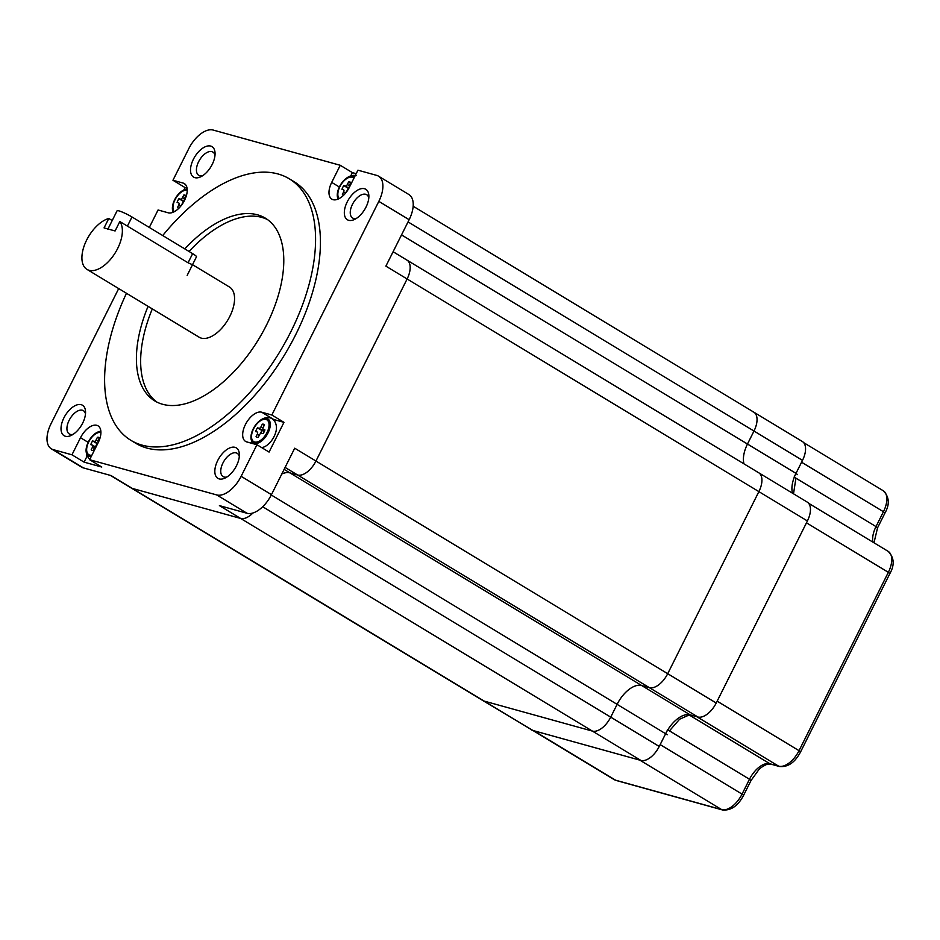 <?xml version="1.0" encoding="UTF-8"?>
<svg xmlns="http://www.w3.org/2000/svg" width="940" height="940" viewBox="0 0 940 940"><rect width="100%" height="100%" fill="white"/><g stroke="black" fill="none" stroke-linecap="round" stroke-linejoin="round"><path stroke-width="1.41" d="M401.533 234.906L747.476 444.044A25.133 13.395 121.2 0 0 743.986 463.855A25.133 13.395 121.2 0 1 747.476 444.044L753.986 431.037A18.847 10.046 -58.8 0 0 753.798 412.155A18.847 10.046 -58.8 0 0 752.411 411.555M110.38 475.382L482.737 700.488A18.847 10.046 -58.8 0 0 484.112 701.076L592.4 731.097A18.847 10.046 -58.8 0 0 610.718 717.138L617.227 704.13A25.133 13.395 121.2 0 1 641.656 685.519L649.387 687.657A18.847 10.046 -58.8 0 0 667.706 673.698L758.874 491.632A18.847 10.046 -58.8 0 0 758.686 472.75A18.847 10.046 -58.8 0 0 757.311 472.15M118.698 288.568L51.077 423.623A25.133 13.395 -58.8 0 0 51.336 448.815L81.651 467.145A25.133 13.395 -58.8 0 0 83.496 467.932L111.12 475.593L132.34 488.424A18.847 10.046 -58.8 0 1 130.965 487.825A18.847 10.046 -58.8 0 0 132.34 488.424L240.64 518.445A18.847 10.046 -58.8 0 0 252.942 512.981A18.847 10.046 -58.8 0 1 240.64 518.445L592.4 731.097A18.847 10.046 -58.8 0 0 610.718 717.138L617.227 704.13A25.133 13.395 121.2 0 1 641.656 685.519L649.387 687.657A18.847 10.046 -58.8 0 0 667.706 673.698L758.874 491.632A18.847 10.046 -58.8 0 0 758.686 472.75L807.202 502.078A18.847 10.046 -58.8 0 1 807.401 520.96L716.221 703.026A18.847 10.046 -58.8 0 1 697.903 716.997A4.183 3.502 -74.5 0 0 698.655 717.314M284.115 469.365L289.884 472.855A25.133 13.395 121.2 0 0 281.8 473.995A25.133 13.395 121.2 0 1 289.884 472.855L297.627 475.005A18.847 10.046 -58.8 0 0 315.946 461.047L407.114 278.98A18.847 10.046 -58.8 0 0 406.914 260.086A18.847 10.046 -58.8 0 0 405.539 259.499M80.511 437.711L71.957 454.807L84.083 462.139L101.767 467.039L89.629 459.707L98.195 442.611A16.756 8.93 -58.8 0 0 98.019 425.832A16.756 8.93 -58.8 0 0 80.511 437.711L88.16 442.341M87.056 456.206L84.083 462.139M283.962 422.342L271.836 415.01L261.661 412.19A16.756 8.93 -58.8 0 0 245.387 424.61A16.756 8.93 -58.8 0 0 245.552 441.401A16.756 8.93 -58.8 0 0 246.785 441.918L256.949 444.738L269.075 452.07L283.962 422.342L273.799 419.534A16.756 8.93 -58.8 0 0 272.988 419.369M356.19 173.677L352.382 172.619L340.257 165.287L331.703 182.383A16.756 8.93 -58.8 0 0 331.867 199.162A16.756 8.93 -58.8 0 0 349.375 187.283L357.94 170.187L376.717 175.392A25.133 13.395 -58.8 0 1 378.562 176.191L408.888 194.521A25.133 13.395 -58.8 0 1 409.147 219.702L385.882 266.149L407.114 278.98A18.847 10.046 -58.8 0 0 406.914 260.086L758.686 472.75M352.382 172.619L350.738 175.921M149.307 227.445L158.061 209.984L168.225 212.804A16.756 8.93 -58.8 0 0 183.934 201.477A16.756 8.93 -58.8 0 0 184.334 183.606A16.756 8.93 -58.8 0 0 183.112 183.077L172.948 180.257L185.074 187.589L183.946 189.845M187.048 188.141L185.074 187.589M119.827 221.535L115.103 230.97L104.058 227.903L108.782 218.48A29.316 15.628 -58.8 0 0 86.668 240.017A29.316 15.628 -58.8 0 0 86.974 269.392A29.316 15.628 -58.8 0 0 117.606 248.595A29.316 15.628 -58.8 0 0 119.827 221.535L188.059 262.789L192.512 264.716M112.201 220.547L108.782 218.48M86.974 269.392L199.174 337.225A29.316 15.628 -58.8 0 0 229.807 316.416A29.316 15.628 -58.8 0 0 229.501 287.041L192.524 264.68M152.315 308.896A106.796 56.941 -58.8 0 0 157.015 402.156M267.418 219.537A106.796 56.941 -58.8 0 0 189.034 251.462M148.073 306.334A106.796 56.941 -58.8 0 0 154.841 400.957A106.796 56.941 -58.8 0 0 266.443 325.193A106.796 56.941 -58.8 0 0 265.35 218.162A106.796 56.941 -58.8 0 0 184.792 248.9M126.477 293.28A152.868 81.498 -58.8 0 0 131.001 440.39A152.868 81.498 -58.8 0 0 290.754 331.926A152.868 81.498 -58.8 0 0 289.179 178.741A152.868 81.498 -58.8 0 0 162.726 235.552M131.001 440.39L135.853 443.328A152.868 81.498 -58.8 0 0 295.607 334.863A152.868 81.498 -58.8 0 0 294.032 181.679L289.179 178.741M366.001 207.117A17.801 9.494 121.2 0 1 354.568 219.443A17.801 9.494 121.2 0 1 345.074 216.94A17.801 9.494 121.2 0 1 347.213 201.912A17.801 9.494 121.2 0 1 360.572 188.858A17.801 9.494 121.2 0 1 368.868 195.779A17.801 9.494 121.2 0 1 366.001 207.117M368.797 197.964A13.607 7.261 -58.8 0 0 366.682 194.697A13.607 7.261 -58.8 0 0 352.453 204.356A13.607 7.261 -58.8 0 0 352.594 217.998A13.607 7.261 -58.8 0 0 356.471 218.362M212.182 164.476A17.801 9.494 121.2 0 1 200.749 176.791A17.801 9.494 121.2 0 1 191.267 174.3A17.801 9.494 121.2 0 1 193.393 159.271A17.801 9.494 121.2 0 1 206.765 146.205A17.801 9.494 121.2 0 1 215.06 153.138A17.801 9.494 121.2 0 1 212.182 164.476M214.99 155.312A13.607 7.261 -58.8 0 0 212.863 152.057A13.607 7.261 -58.8 0 0 198.634 161.715A13.607 7.261 -58.8 0 0 198.775 175.357A13.607 7.261 -58.8 0 0 202.652 175.721M82.685 423.082A17.801 9.494 121.2 0 1 71.252 435.396A17.801 9.494 121.2 0 1 61.77 432.905A17.801 9.494 121.2 0 1 63.897 417.877A17.801 9.494 121.2 0 1 77.256 404.811A17.801 9.494 121.2 0 1 85.552 411.744A17.801 9.494 121.2 0 1 82.685 423.082M85.481 413.917A13.607 7.261 -58.8 0 0 83.366 410.663A13.607 7.261 -58.8 0 0 69.137 420.321A13.607 7.261 -58.8 0 0 69.278 433.963A13.607 7.261 -58.8 0 0 73.156 434.327M236.492 465.723A17.801 9.494 121.2 0 1 225.071 478.049A17.801 9.494 121.2 0 1 215.577 475.546A17.801 9.494 121.2 0 1 217.716 460.518A17.801 9.494 121.2 0 1 231.076 447.464A17.801 9.494 121.2 0 1 239.371 454.384A17.801 9.494 121.2 0 1 236.492 465.723M239.3 456.57A13.607 7.261 -58.8 0 0 237.174 453.303A13.607 7.261 -58.8 0 0 222.956 462.962A13.607 7.261 -58.8 0 0 223.097 476.603A13.607 7.261 -58.8 0 0 226.963 476.968M89.629 459.707L216.705 494.934A25.133 13.395 -58.8 0 0 241.133 476.322L256.949 444.738M271.836 415.01L378.82 201.371A25.133 13.395 -58.8 0 0 378.562 176.191M340.257 165.287L213.18 130.061A25.133 13.395 -58.8 0 0 188.764 148.673L172.948 180.257M51.336 448.815A25.133 13.395 -58.8 0 0 53.169 449.602L71.957 454.807M531.253 729.816A18.847 10.046 -58.8 0 0 532.628 730.404A4.183 3.502 -74.5 0 0 533.368 730.732L482.737 700.488A18.847 10.046 -58.8 0 0 484.112 701.076L132.34 488.424L240.64 518.445L219.408 505.614L247.032 513.275A25.133 13.395 -58.8 0 0 271.46 494.652L294.714 448.204L315.946 461.047L407.114 278.98L807.401 520.96M690.912 715.164A4.183 3.502 -74.5 0 1 690.172 714.846L289.884 472.855L297.627 475.005A18.847 10.046 -58.8 0 0 315.946 461.047L716.221 703.026M792.502 493.195A25.133 13.395 121.2 0 1 795.992 473.372L747.476 444.044L753.986 431.037A18.847 10.046 -58.8 0 0 753.798 412.155L802.314 441.483A18.847 10.046 -58.8 0 1 802.502 460.365L795.992 473.372L797.531 474.641M641.668 760.754A4.183 3.502 -74.5 0 1 640.916 760.437L532.628 730.404L484.112 701.076L592.4 731.097L640.916 760.437A18.847 10.046 -58.8 0 0 659.234 746.466L665.755 733.47A25.133 13.395 121.2 0 1 690.172 714.846L697.903 716.997L285.09 467.427M107.794 229.337A10.469 1.304 26.6 0 1 109.581 229.442M107.971 228.996L117.1 210.76A10.469 1.304 26.6 0 1 118.887 210.866A10.469 1.304 26.6 0 1 131.988 216.976L192.641 253.636A10.469 1.304 26.6 0 1 196.472 256.796L187.178 275.373M181.902 204.45A7.332 3.913 121.2 0 1 183.5 201.466L183.888 201.571M178.929 208.187A7.332 3.913 121.2 0 1 178.471 208.104A7.332 3.913 121.2 0 1 177.942 207.881A7.332 3.913 121.2 0 1 177.507 207.529L178.764 205.014A2.091 1.116 -58.8 0 0 178.741 202.911A2.091 1.116 -58.8 0 0 178.588 202.852L177.096 202.429A7.332 3.913 121.2 0 1 178.953 198.716L180.457 199.127A2.091 1.116 -58.8 0 0 182.489 197.576L183.746 195.062A7.332 3.913 121.2 0 1 185.521 195.332A7.332 3.913 121.2 0 1 185.956 195.673L184.698 198.199A2.091 1.116 -58.8 0 0 184.604 200.197M183.746 195.062L185.685 196.237M178.953 198.716L183.5 201.466M177.507 207.529L178.447 208.093M182.231 204.227A2.091 1.116 -58.8 0 0 180.974 205.625L180.621 206.33M346.766 191.337A7.332 3.913 121.2 0 1 348.376 188.364L348.752 188.47M342.383 194.427L343.323 194.991A7.332 3.913 121.2 0 1 342.806 194.768A7.332 3.913 121.2 0 1 342.383 194.427L343.64 191.901A2.091 1.116 -58.8 0 0 343.617 189.809A2.091 1.116 -58.8 0 0 343.464 189.739L341.972 189.328A7.332 3.913 121.2 0 1 343.829 185.615L345.321 186.026A2.091 1.116 -58.8 0 0 347.353 184.475L348.623 181.961A7.332 3.913 121.2 0 1 350.397 182.219A7.332 3.913 121.2 0 1 350.832 182.572L349.574 185.086A2.091 1.116 -58.8 0 0 349.469 187.095M348.623 181.961L350.549 183.124M343.829 185.615L348.376 188.364M347.107 191.114A2.091 1.116 -58.8 0 0 345.849 192.524L345.497 193.229M95.586 446.676A7.332 3.913 121.2 0 1 97.196 443.692L97.596 443.809M96.35 446.288A2.091 1.116 -58.8 0 0 94.658 447.851L93.401 450.366A7.332 3.913 121.2 0 1 92.167 450.331A7.332 3.913 121.2 0 1 91.627 450.107A7.332 3.913 121.2 0 1 91.192 449.755L92.449 447.24A2.091 1.116 -58.8 0 0 92.425 445.137A2.091 1.116 -58.8 0 0 92.273 445.078L90.781 444.667A7.332 3.913 121.2 0 1 92.637 440.942L94.141 441.365A2.091 1.116 -58.8 0 0 96.174 439.814L97.431 437.288A7.332 3.913 121.2 0 1 99.205 437.558A7.332 3.913 121.2 0 1 99.64 437.911L98.383 440.425A2.091 1.116 -58.8 0 0 98.289 442.423M97.431 437.288L99.37 438.463M92.637 440.942L97.196 443.692M91.192 449.755L92.132 450.331M260.451 433.575A7.332 3.913 121.2 0 1 262.06 430.591L263.553 431.002A2.091 1.116 -58.8 0 0 264.669 430.626M262.307 424.187A7.332 3.913 121.2 0 1 264.081 424.457A7.332 3.913 121.2 0 1 264.516 424.798L263.259 427.312A2.091 1.116 -58.8 0 0 263.271 429.416A2.091 1.116 -58.8 0 0 263.423 429.474L264.927 429.897A7.332 3.913 121.2 0 1 263.059 433.61L261.567 433.199A2.091 1.116 -58.8 0 0 259.534 434.75L258.277 437.264A7.332 3.913 121.2 0 1 257.031 437.229A7.332 3.913 121.2 0 1 256.502 436.994A7.332 3.913 121.2 0 1 256.068 436.654L257.325 434.139A2.091 1.116 -58.8 0 0 257.301 432.036A2.091 1.116 -58.8 0 0 257.149 431.965L255.657 431.554A7.332 3.913 121.2 0 1 257.513 427.841L259.005 428.252A2.091 1.116 -58.8 0 0 261.05 426.701L262.307 424.187L264.234 425.35M257.513 427.841L262.06 430.591M256.068 436.654L257.008 437.218M252.061 443.386L251.168 434.914C252.367 429.169 255.234 424.434 259.757 420.697A14.006 7.473 121.2 0 1 266.831 418.488A14.006 7.473 121.2 0 1 268.006 432.964A14.006 7.473 121.2 0 1 254.388 443.351A14.006 7.473 121.2 0 1 251.168 434.914A14.006 7.473 121.2 0 1 259.757 420.697C263.212 418.041 266.666 417.09 270.109 417.842C273.47 418.911 275.538 421.566 276.325 425.844A14.664 7.814 121.2 0 1 263.412 447.193L261.731 447.628M688.515 714.565L769.837 763.738L778.684 766.182L696.798 716.691L687.962 714.236M667.611 729.745L660.174 744.609L742.048 794.112L749.486 779.248L667.764 729.84M639.811 760.131L533.732 730.721L615.618 780.212L721.697 809.622L639.811 760.131M794.3 477.191L876.01 526.588L883.447 511.724L801.573 462.221L794.136 477.085M806.473 522.828L717.161 701.17L799.035 750.672L888.347 572.319L806.473 522.828M532.205 730.063A20.939 11.162 -58.8 0 0 533.732 730.721M408.042 221.899L802.502 460.365M271.284 494.992L667.283 734.727M262.695 506.742L659.234 746.466M273.799 419.534L261.661 412.19M339.34 187.001L331.703 182.383M185.368 184.44L183.112 183.077M53.169 449.602L83.496 467.932M378.82 201.371L409.147 219.702M241.133 476.322L271.46 494.652M216.705 494.934L247.032 513.275M192.641 253.636L188.059 262.789M131.988 216.976L127.405 226.117M182.489 197.576L184.463 198.775M180.457 199.127L184.029 201.301M178.764 205.014L180.703 206.177M187.225 190.28A12.725 6.78 -58.8 0 0 175.933 198.093A12.725 6.78 -58.8 0 0 174.253 211.723M173.289 212.193A14.006 7.473 121.2 0 1 172.608 205.79A14.006 7.473 121.2 0 1 181.197 191.584A14.006 7.473 121.2 0 1 187.189 189.199M353.922 178.201A12.725 6.78 -58.8 0 0 352.253 177.214A12.725 6.78 -58.8 0 0 340.879 184.863A12.725 6.78 -58.8 0 0 339.129 198.622M338.153 199.092A14.006 7.473 121.2 0 1 337.484 192.688A14.006 7.473 121.2 0 1 346.073 178.471A14.006 7.473 121.2 0 1 353.146 176.262A14.006 7.473 121.2 0 1 354.545 176.955M347.353 184.475L349.339 185.674M345.321 186.026L348.904 188.188M343.64 191.901L345.568 193.076M100.909 432.506A12.725 6.78 -58.8 0 0 88.642 442.106A12.725 6.78 -58.8 0 0 89.77 455.113A12.725 6.78 -58.8 0 0 91.897 455.183M91.18 456.605A14.006 7.473 121.2 0 1 89.512 456.452A14.006 7.473 121.2 0 1 86.292 448.016A14.006 7.473 121.2 0 1 94.881 433.81A14.006 7.473 121.2 0 1 100.874 431.437M96.174 439.814L98.148 441.001M94.141 441.365L97.737 443.539M92.555 445.243L95.316 446.911M92.449 447.24L94.388 448.404M254.634 442.012A12.725 6.78 -58.8 0 0 266.995 432.588A12.725 6.78 -58.8 0 0 265.938 419.44A12.725 6.78 -58.8 0 0 253.577 428.863A12.725 6.78 -58.8 0 0 254.634 442.012M263.423 429.474L264.786 430.309M261.05 426.701L263.024 427.9M259.005 428.252L263.553 431.002M257.325 434.139L259.252 435.302M872.872 542.11A20.939 11.162 121.2 0 1 876.01 526.588L877.549 527.845L884.986 512.981L883.447 511.724A20.939 11.162 -58.8 0 0 883.236 490.739L804.029 442.858M743.575 795.369C737.971 805.944 730.92 810.797 722.437 809.939A4.183 3.502 -74.5 0 1 721.697 809.622A20.939 11.162 -58.8 0 0 742.048 794.112L743.575 795.369L751.025 780.505L749.486 779.248A20.939 11.162 121.2 0 1 769.837 763.738A4.183 3.502 105.5 0 0 770.577 764.056L779.425 766.5A4.183 3.502 105.5 0 1 778.684 766.182A20.939 11.162 -58.8 0 0 799.035 750.672L800.563 751.93L889.875 573.588L888.347 572.319A20.939 11.162 -58.8 0 0 888.124 551.334L808.917 503.452M616.358 780.529L614.079 779.554A20.939 11.162 -58.8 0 0 615.618 780.212A4.183 3.502 -74.5 0 0 616.358 780.529L722.437 809.939M413.154 206.224L753.798 412.155M393.096 251.732L406.914 260.086M795.933 478.178L793.513 493.805M689.184 714.976L679.62 719.206L669.445 730.862M187.13 188.682L181.197 191.584C176.673 195.309 173.806 200.044 172.608 205.79L172.796 212.393M356.424 175.616C352.982 174.863 349.527 175.815 346.073 178.471C341.549 182.207 338.682 186.942 337.484 192.688L337.671 199.28M92.425 445.137L95.34 446.899M100.815 430.908L94.881 433.81C90.358 437.535 87.49 442.27 86.292 448.016L86.703 455.348L89.735 459.519M263.271 429.416L264.786 430.32M614.079 779.554L533.262 730.697M751.025 780.505L758.874 769.637C759.92 768.215 762.493 766.488 766.605 764.443L770.577 764.056M779.425 766.5C787.908 767.357 794.958 762.505 800.563 751.93M889.875 573.588C894.786 564.881 894.198 557.455 888.124 551.334M877.549 527.845L873.989 542.791M884.986 512.981C889.898 504.275 889.311 496.861 883.236 490.739"/></g></svg>
